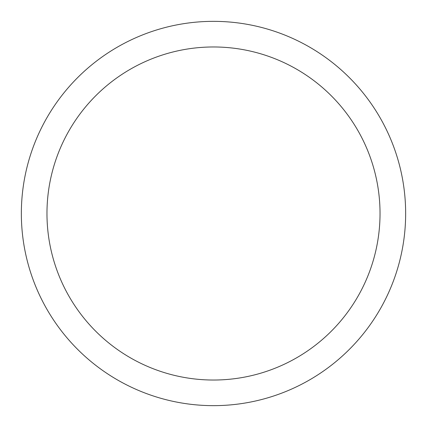 <?xml version="1.0" encoding="UTF-8"?>
<svg xmlns="http://www.w3.org/2000/svg" width="427" height="427" viewBox="0 0 427 427"><rect width="100%" height="100%" fill="white"/><g stroke="black" fill="none" stroke-linecap="round" stroke-linejoin="round"><path stroke-width="0.64" d="M380.03 213.5A166.53 166.53 0 0 0 213.5 46.97A166.53 166.53 0 0 0 46.97 213.5A166.53 166.53 0 0 0 213.5 380.03A166.53 166.53 0 0 0 380.03 213.5M21.35 213.5A192.15 192.15 0 0 1 213.5 21.35A192.15 192.15 0 0 1 405.65 213.5A192.15 192.15 0 0 1 213.5 405.65A192.15 192.15 0 0 1 21.35 213.5"/></g></svg>
